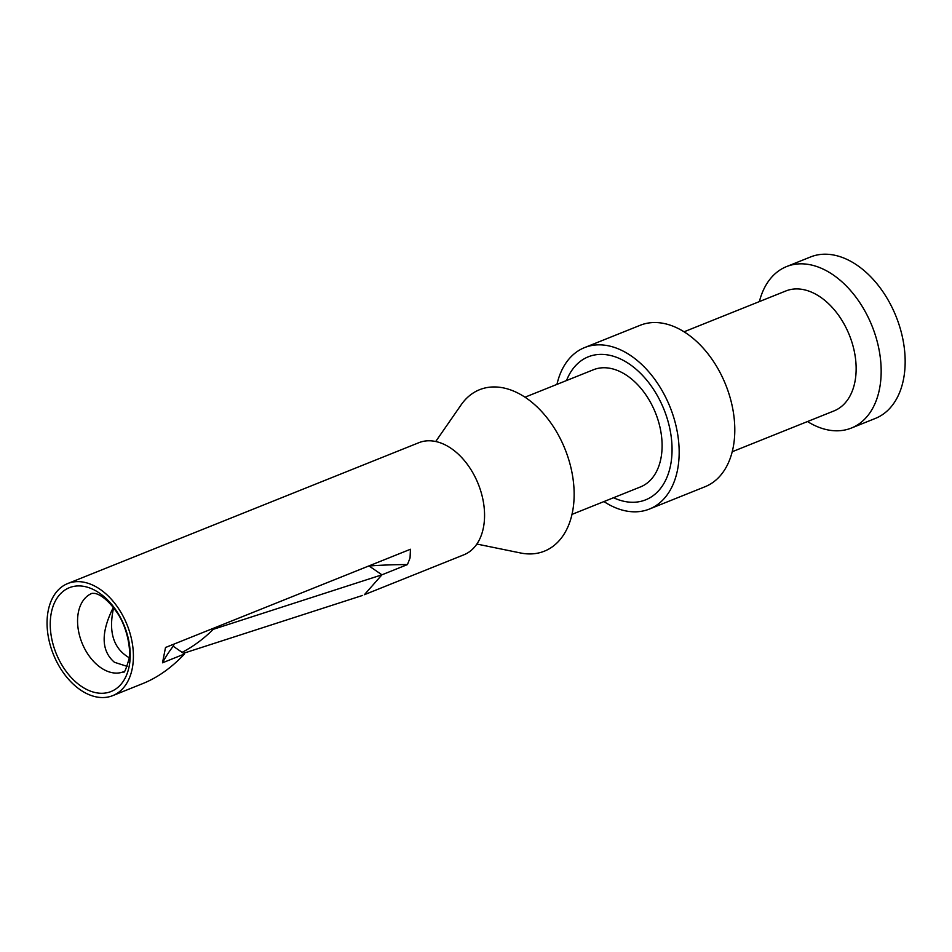 <?xml version="1.0" encoding="UTF-8"?>
<svg xmlns="http://www.w3.org/2000/svg" width="952" height="952" viewBox="0 0 952 952"><rect width="100%" height="100%" fill="white"/><g stroke="black" fill="none" stroke-linecap="round" stroke-linejoin="round"><path stroke-width="1.43" d="M603.961 501.573A87.001 57.191 -111.9 0 0 649.359 509.07A87.001 57.191 -111.9 0 0 670.053 407.039A87.001 57.191 -111.9 0 0 584.587 347.587A87.001 57.191 -111.9 0 0 556.956 384.37M649.359 509.07L704.98 486.758A87.001 57.191 -111.9 0 0 725.686 384.727A87.001 57.191 -111.9 0 0 640.22 325.275L584.587 347.587M807.498 421.546A87.001 57.191 -111.9 0 0 851.35 428.055L875.352 418.428A87.001 57.191 -111.9 0 0 896.046 316.397A87.001 57.191 -111.9 0 0 810.592 256.945L786.59 266.572A87.001 57.191 -111.9 0 0 759.387 301.582M851.35 428.055A87.001 57.191 -111.9 0 0 872.056 326.024A87.001 57.191 -111.9 0 0 786.59 266.572M732.195 451.748L834 410.919A64.629 42.483 -111.9 0 0 849.374 335.116A64.629 42.483 -111.9 0 0 785.888 290.955L684.083 331.784M571.985 514.389L640.47 486.924A63.129 41.507 -111.9 0 0 655.488 412.882A63.129 41.507 -111.9 0 0 593.477 369.733L524.992 397.198M435.718 441.49L461.149 404.826A87.001 57.191 68.1 0 1 526.182 397.995A87.001 57.191 68.1 0 1 574.08 497.967A87.001 57.191 68.1 0 1 520.565 552.981L476.845 544.044M212.427 628.677L213.319 629.296L381.942 574.818L369.114 566.012L366.96 566.702M81.087 686.154A55.93 36.759 -111.9 0 0 128.496 639.423A55.93 36.759 -111.9 0 0 61.095 593.167A55.93 36.759 -111.9 0 0 81.087 686.154M213.319 629.296C203.597 638.899 193.196 646.587 182.118 652.346M129.174 657.701C113.419 648.562 108.242 631.902 113.621 607.721M127.187 666.376L114.442 662.283C101.102 650.859 100.745 632.556 113.359 607.388M381.954 574.794L407.456 564.572A347.98 184.117 11.1 0 0 369.114 565.988L369.281 565.774M80.361 689.879A60.404 39.71 -111.9 0 0 112.705 695.638A60.404 39.71 -111.9 0 0 127.08 624.798A60.404 39.71 -111.9 0 0 67.747 583.528A60.404 39.71 -111.9 0 0 47.6 631.985A60.404 39.71 -111.9 0 0 80.361 689.879M381.954 574.806L364.402 594.691L463.874 554.802A60.404 39.71 -111.9 0 0 478.237 483.961A60.404 39.71 -111.9 0 0 418.904 442.68L67.747 583.528M174.121 644.04L173.204 646.241A347.98 184.117 11.1 0 0 162.506 662.806L165.517 647.491L410.455 549.256L410.05 557.955L407.456 564.572M173.204 646.241L184.498 653.988L162.506 662.806M112.705 695.638L143.3 683.369C157.961 677.36 171.693 667.566 184.498 653.988M566.523 380.538A77.052 50.658 68.1 0 1 588.288 356.81A77.052 50.658 68.1 0 1 663.984 409.467A77.052 50.658 68.1 0 1 645.658 499.836A77.052 50.658 68.1 0 1 613.516 497.729M100.864 667.733A42.257 27.775 68.1 0 1 77.945 627.237A42.257 27.775 68.1 0 1 92.035 593.334L94.855 593.417C93.891 593.465 103.709 593.048 117.608 613.374C128.389 629.688 130.864 652.001 129.044 658.82C126.021 669.351 124.165 673.659 123.486 671.767A42.257 27.775 68.1 0 1 100.864 667.733M362.641 595.417L183.498 653.298"/></g></svg>
